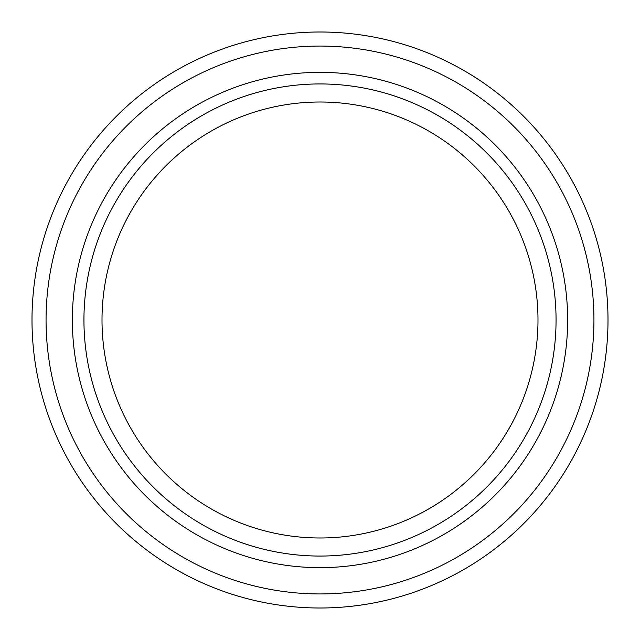 <?xml version="1.0" encoding="UTF-8"?>
<svg xmlns="http://www.w3.org/2000/svg" width="640" height="640" viewBox="0 0 640 640"><rect width="100%" height="100%" fill="white"/><g stroke="black" fill="none" stroke-linecap="round" stroke-linejoin="round"><path stroke-width="0.96" d="M608 320A288 288 0 0 1 320 608A288 288 0 0 1 32 320A288 288 0 0 1 320 32A288 288 0 0 1 608 320M201.976 524.432A236.056 236.056 0 0 0 556.056 320A236.056 236.056 0 0 0 201.976 115.568A236.056 236.056 0 0 0 201.976 524.432M537.984 320A217.984 217.984 0 0 0 211.008 131.216A217.984 217.984 0 0 0 320 537.984A217.984 217.984 0 0 0 537.984 320M593.936 320A273.936 273.936 0 0 1 320 593.936A273.936 273.936 0 0 1 46.064 320A273.936 273.936 0 0 1 320 46.064A273.936 273.936 0 0 1 593.936 320M72.36 320A247.64 247.64 0 0 1 443.824 105.536A247.64 247.64 0 0 1 443.824 534.464A247.64 247.64 0 0 1 72.36 320"/></g></svg>
